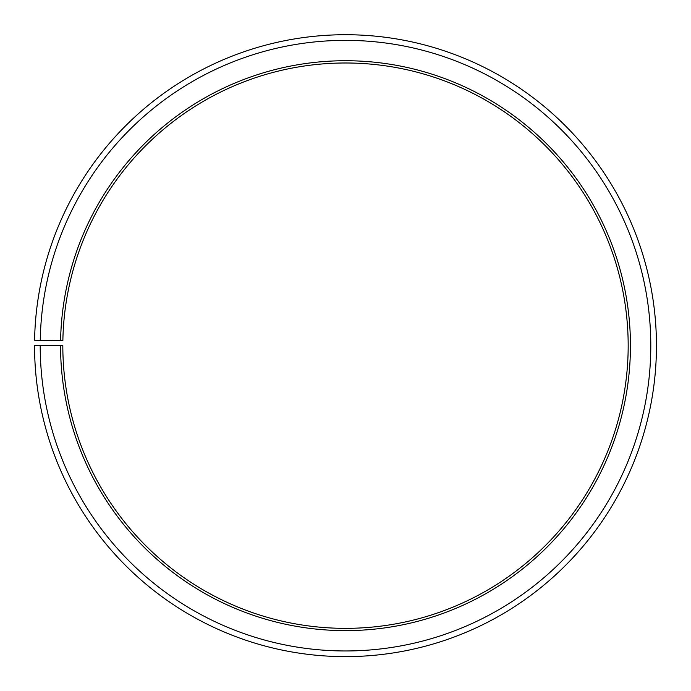 <?xml version="1.0" encoding="UTF-8"?>
<svg xmlns="http://www.w3.org/2000/svg" width="691" height="691" viewBox="0 0 691 691"><rect width="100%" height="100%" fill="white"/><g stroke="black" fill="none" stroke-linecap="round" stroke-linejoin="round"><path stroke-width="1.04" d="M628.179 345.673A282.679 282.679 0 0 0 347.97 63.002A282.679 282.679 0 0 0 62.864 340.732L60.601 340.698A284.942 284.942 0 0 1 347.988 60.739A284.942 284.942 0 0 1 630.442 345.673A284.942 284.942 0 0 1 345.5 630.615A284.942 284.942 0 0 1 60.558 345.673L62.821 345.673A282.679 282.679 0 0 0 345.5 628.352A282.679 282.679 0 0 0 628.179 345.673M40.251 340.343L34.593 340.24A310.95 310.95 0 0 1 348.212 34.731A310.95 310.95 0 0 1 656.45 345.673A310.95 310.95 0 0 1 345.5 656.623A310.95 310.95 0 0 1 34.55 345.673L40.208 345.673A305.292 305.292 0 0 0 345.5 650.965A305.292 305.292 0 0 0 650.792 345.673A305.292 305.292 0 0 0 348.16 40.38A305.292 305.292 0 0 0 40.251 340.343L60.601 340.698M40.208 345.673L60.558 345.673"/></g></svg>
